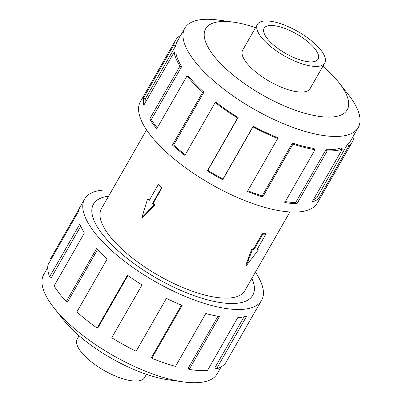 <?xml version="1.0" encoding="UTF-8"?>
<svg xmlns="http://www.w3.org/2000/svg" width="402" height="402" viewBox="0 0 402 402"><rect width="100%" height="100%" fill="white"/><g stroke="black" fill="none" stroke-linecap="round" stroke-linejoin="round"><path stroke-width="0.6" d="M108.555 196.231A91.731 32.914 29.8 0 0 93.505 204.121A91.731 32.914 29.8 0 0 118.037 250.667A91.731 32.914 29.8 0 0 198.035 297.003A91.731 32.914 29.8 0 0 252.707 295.294A91.731 32.914 29.8 0 0 251.893 278.325M158.267 184.644L158.785 184.634A82.591 29.637 29.8 0 0 160.428 186.131A82.591 29.637 29.8 0 0 162.117 187.633L153.107 203.362A82.591 29.637 29.8 0 0 154.845 204.859L142.408 217.593L141.911 217.603L147.589 198.874L149.258 200.372L158.267 184.644L161.599 187.639L152.589 203.372L154.252 204.869L141.911 217.603M146.559 129.866L101.435 208.658A82.591 29.637 29.8 0 0 123.525 250.572A82.591 29.637 29.8 0 0 195.548 292.294A82.591 29.637 29.8 0 0 244.778 290.752L289.902 211.96M257.2 249.325A82.591 29.637 29.8 0 0 257.772 249.285L258.416 249.858L256.878 249.888L265.888 234.155L265.325 233.647A82.591 29.637 29.8 0 1 262.255 233.703L253.245 249.431A82.591 29.637 29.8 0 1 251.632 249.391L245.798 265.159L246.336 265.647L258.416 249.858M146.444 374.342L144.579 377.599A38.803 13.924 -150.2 0 1 121.449 378.322A38.803 13.924 -150.2 0 1 87.611 358.72A38.803 13.924 -150.2 0 1 77.234 339.027L79.099 335.77M314.389 43.28A38.803 13.924 29.8 0 0 280.551 23.678A38.803 13.924 29.8 0 0 257.421 24.401A38.803 13.924 29.8 0 0 267.797 44.094A38.803 13.924 29.8 0 0 301.641 63.697A38.803 13.924 29.8 0 0 324.766 62.973A38.803 13.924 29.8 0 0 314.389 43.28M272.44 44.009A31.075 11.15 -150.2 0 1 264.129 28.24A31.075 11.15 -150.2 0 1 282.651 27.663A31.075 11.15 -150.2 0 1 309.751 43.361A31.075 11.15 -150.2 0 1 318.062 59.129A31.075 11.15 -150.2 0 1 299.54 59.707A31.075 11.15 -150.2 0 1 272.44 44.009M221.17 366.85L217.196 373.79A99.927 35.858 -150.2 0 1 183.312 381.9A99.927 35.858 -150.2 0 1 70.496 325.178A99.927 35.858 -150.2 0 1 53.923 307.796A99.927 35.858 -150.2 0 1 43.768 274.471L47.748 267.526M183.312 381.9L168.694 379.87A81.571 29.271 -150.2 0 1 76.596 333.565A81.571 29.271 -150.2 0 1 63.069 319.379L53.923 307.796M255.441 272.134A101.967 36.587 -150.2 0 1 261.586 300.379A101.967 36.587 -150.2 0 1 200.814 302.279A101.967 36.587 -150.2 0 1 111.892 250.773A101.967 36.587 -150.2 0 1 84.626 199.03A101.967 36.587 -150.2 0 1 112.098 190.04M51.134 259.27L50.461 258.873L79.169 208.754M84.626 199.03L79.867 207.331A101.967 36.587 29.8 0 0 78.249 211.924L47.974 264.787A101.967 36.587 29.8 0 0 49.597 276.832L79.872 223.969A101.967 36.587 29.8 0 0 84.38 233.024L54.104 285.887A101.967 36.587 29.8 0 0 66.26 301.535L96.535 248.672A101.967 36.587 29.8 0 0 107.138 259.074L76.862 311.937A101.967 36.587 29.8 0 0 97.143 328.087L127.419 275.224A101.967 36.587 29.8 0 0 142.022 284.907L111.746 337.77A101.967 36.587 29.8 0 0 136.137 351.232L166.408 298.369A101.967 36.587 29.8 0 0 182.121 305.414L151.845 358.277L151.569 357.333L181.458 305.143M251.908 278.295A91.767 32.929 -150.2 0 1 252.737 295.314A91.767 32.929 -150.2 0 1 198.045 297.023A91.767 32.929 -150.2 0 1 118.012 250.667A91.767 32.929 -150.2 0 1 93.47 204.1A91.767 32.929 -150.2 0 1 108.57 196.206M66.26 301.535L67.697 301.726L97.49 249.697M49.597 276.832L51.371 277.516L80.767 226.18M243.069 49.461A38.843 13.939 29.8 0 0 242.728 49.984A38.843 13.939 29.8 0 0 253.114 69.692A38.843 13.939 29.8 0 0 286.988 89.314A38.843 13.939 29.8 0 0 310.143 88.591A38.843 13.939 29.8 0 0 310.414 88.028M255.556 27.658A81.571 29.271 29.8 0 0 233.306 22.13L218.688 20.1A99.927 35.858 29.8 0 0 184.804 28.21A99.927 35.858 29.8 0 0 211.527 78.913A99.927 35.858 29.8 0 0 298.671 129.394A99.927 35.858 29.8 0 0 358.232 127.529A99.927 35.858 29.8 0 0 348.077 94.204L338.931 82.621A81.571 29.271 29.8 0 0 325.404 68.435A81.571 29.271 29.8 0 0 322.901 66.23M233.306 22.13A81.571 29.271 29.8 0 0 227.462 70.139A81.571 29.271 29.8 0 0 321.655 116.706A81.571 29.271 29.8 0 0 338.931 82.621M203.935 92.174A99.927 35.858 -150.2 0 1 188.543 76.264L187.005 75.963L156.73 128.826A101.967 36.587 -150.2 0 1 149.675 119.012L179.95 66.149L181.629 66.647A99.927 35.858 -150.2 0 1 175.87 53.144L174.071 52.366L143.795 105.229A101.967 36.587 -150.2 0 1 143.549 97.912L173.82 45.049A101.967 36.587 -150.2 0 1 175.443 40.456L140.414 101.621A101.967 36.587 29.8 0 0 167.679 153.358A101.967 36.587 29.8 0 0 256.602 204.869A101.967 36.587 29.8 0 0 317.374 202.97L352.403 141.805A101.967 36.587 -150.2 0 1 348.911 145.81L318.635 198.673A101.967 36.587 -150.2 0 1 312.032 202.045L342.308 149.182A101.967 36.587 -150.2 0 1 327.218 150.901L296.942 203.764A101.967 36.587 -150.2 0 1 284.792 202.523L315.062 149.66A101.967 36.587 -150.2 0 1 292.988 144.147L262.712 197.01A101.967 36.587 -150.2 0 1 247.416 191.402L277.692 138.539A101.967 36.587 -150.2 0 1 252.999 126.896L222.723 179.759A101.967 36.587 -150.2 0 1 207.321 170.895L237.592 118.032A101.967 36.587 -150.2 0 1 215.176 102.56L184.9 155.423A101.967 36.587 -150.2 0 1 172.433 145.057L202.708 92.199L203.935 92.174L173.659 145.037A99.927 35.858 29.8 0 0 185.292 154.745M352.991 136.68L354.026 137.213A101.967 36.587 -150.2 0 1 352.403 141.805M237.592 118.032L238.12 117.495A99.927 35.858 -150.2 0 1 216.15 102.334L215.176 102.56M238.12 117.495L207.844 170.358A99.927 35.858 29.8 0 0 222.944 179.046L222.723 179.759M277.692 138.539L277.42 137.59A99.927 35.858 -150.2 0 1 253.22 126.183L222.944 179.046M247.808 190.724A99.927 35.858 29.8 0 0 262.129 195.95L262.712 197.01M315.062 149.66L314.042 148.489A99.927 35.858 -150.2 0 1 292.405 143.087L262.129 195.95M285.319 201.593A99.927 35.858 29.8 0 0 295.676 202.568L296.942 203.764M342.308 149.182L340.74 148.021A99.927 35.858 -150.2 0 1 325.952 149.705L295.676 202.568M313.334 199.774A99.927 35.858 29.8 0 0 316.937 197.578L318.635 198.673M358.232 127.529L350.634 140.79A99.927 35.858 -150.2 0 1 347.212 144.715L316.937 197.578M347.212 144.715L348.911 145.81M325.952 149.705L327.218 150.901M292.405 143.087L292.988 144.147M253.22 126.183L252.999 126.896M207.844 170.358L207.321 170.895M173.659 145.037L172.433 145.057M181.629 66.647L151.353 119.51A99.927 35.858 29.8 0 0 157.267 127.886M151.353 119.51L149.675 119.012M202.708 92.199A101.967 36.587 -150.2 0 1 187.005 75.963M173.82 45.049L175.624 45.969L145.348 98.832A99.927 35.858 29.8 0 0 145.162 102.847M145.348 98.832L143.549 97.912M179.95 66.149A101.967 36.587 -150.2 0 1 174.071 52.366M179.774 36.989L178.935 36.451A101.967 36.587 -150.2 0 0 175.443 40.456M175.624 45.969A99.927 35.858 -150.2 0 1 177.212 41.471L184.804 28.21M127.861 275.541L97.962 327.746L97.143 328.087M151.845 358.277A101.967 36.587 29.8 0 0 175.513 366.378L205.789 313.515A101.967 36.587 29.8 0 0 219.492 316.535L189.216 369.398L188.196 368.227L217.949 316.268M189.216 369.398A101.967 36.587 29.8 0 0 207.472 370.533L237.748 317.67A101.967 36.587 29.8 0 0 246.738 316.062L216.462 368.925L214.894 367.76L244.094 316.771M216.462 368.925A101.967 36.587 29.8 0 0 225.693 362.87L255.963 310.007A101.967 36.587 29.8 0 0 256.833 308.681L261.586 300.379M162.117 187.633L161.599 187.639M153.107 203.362L152.589 203.372M154.845 204.859L154.252 204.869M149.438 200.05A82.591 29.637 29.8 0 1 148.182 198.864L147.589 198.874M265.888 234.155L262.818 234.21L253.808 249.938L252.275 249.969L251.632 249.391M253.808 249.938L253.245 249.431M252.275 249.969L246.336 265.647M262.818 234.21L262.255 233.703M252.23 296.123L252.707 295.294M242.451 50.541L257.421 24.401M309.796 89.113L324.766 62.973M93.028 204.95L93.505 204.121"/></g></svg>
